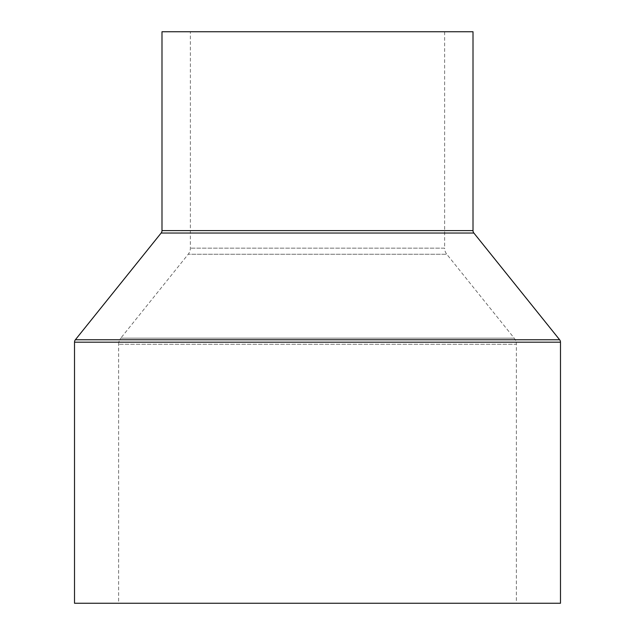 <?xml version="1.0" encoding="UTF-8"?>
<svg xmlns="http://www.w3.org/2000/svg" width="635" height="635" viewBox="0 0 635 635"><rect width="100%" height="100%" fill="white"/><g stroke="black" fill="none" stroke-linecap="round" stroke-linejoin="round"><path stroke-width="0.48" stroke-dasharray="3.17 2.38" d="M118.642 344.249A9.716 9.716 0 0 1 120.785 338.161L514.215 338.161L120.785 338.161L188.23 254.23L446.77 254.23L514.215 338.161A9.716 9.716 0 0 1 516.358 344.249L118.642 344.249L516.358 344.249L516.358 603.25L118.642 603.25L118.642 344.249M444.627 31.75L444.627 248.142L190.373 248.142L444.627 248.142A9.716 9.716 0 0 0 446.77 254.23L188.23 254.23A9.716 9.716 0 0 0 190.373 248.142L190.373 31.75L444.627 31.75L190.373 31.75M118.642 603.25L516.358 603.25M560.483 603.25L74.517 603.25M473.011 31.75L161.988 31.75M473.869 233.037L161.131 233.037M473.011 230.6L161.988 230.6M560.483 342.194L74.517 342.194M559.625 339.757L75.374 339.757"/><path stroke-width="0.95" d="M473.011 230.6L473.011 31.75L161.988 31.75L161.988 230.6A3.889 3.889 0 0 1 161.131 233.037L75.374 339.757L559.625 339.757L473.869 233.037A3.889 3.889 0 0 1 473.011 230.6L161.988 230.6M75.374 339.757A3.889 3.889 0 0 0 74.517 342.194L74.517 603.25L560.483 603.25L560.483 342.194A3.889 3.889 0 0 0 559.625 339.757M161.131 233.037L473.869 233.037M74.517 342.194L560.483 342.194"/></g></svg>
